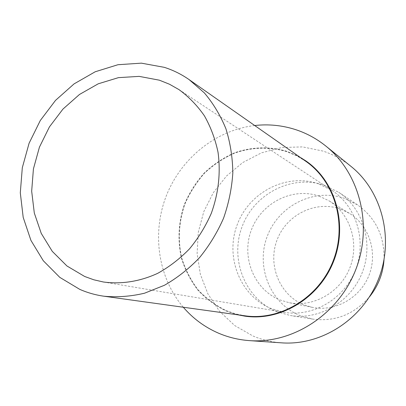 <?xml version="1.0" encoding="UTF-8"?>
<svg xmlns="http://www.w3.org/2000/svg" width="406" height="406" viewBox="0 0 406 406"><rect width="100%" height="100%" fill="white"/><g stroke="black" fill="none" stroke-linecap="round" stroke-linejoin="round"><path stroke-width="0.3" stroke-dasharray="2.03 1.52" d="M305.708 161.223L296.588 155.762L286.849 151.682C269.706 146.561 251.507 147.155 234.48 153.174C223.447 158.117 213.449 164.78 204.497 173.174C196.331 182.385 189.79 192.677 184.867 204.051C178.736 221.945 177.701 239.976 181.756 258.14C185.4 269.726 190.84 280.287 198.082 289.828C206.243 298.552 215.698 305.52 226.441 310.732L235.51 313.863L244.965 315.807M306.094 161.06L296.964 155.605L287.209 151.519C270.005 146.383 251.745 146.977 234.663 153.021C223.594 157.98 213.566 164.669 204.583 173.083C196.387 182.33 189.825 192.652 184.887 204.061C178.741 222.016 177.701 240.103 181.771 258.328C185.42 269.949 190.881 280.551 198.143 290.123C206.334 298.877 215.819 305.87 226.599 311.103L235.678 314.239L245.143 316.188M299.755 157.056L286.971 151.357C269.757 146.216 251.487 146.815 234.389 152.864C223.31 157.822 213.277 164.516 204.289 172.941C196.093 182.192 189.521 192.525 184.578 203.939C178.427 221.909 177.386 240.012 181.457 258.246C185.111 269.878 190.576 280.485 197.844 290.067C206.04 298.826 215.53 305.825 226.315 311.057L237.769 314.807M350.946 166.348C342.471 159.548 333.169 154.463 323.039 151.093L302.582 146.891L281.744 147.515L261.525 152.834L242.854 162.486L226.563 175.965L213.353 192.611L203.792 211.653L198.29 232.237L197.118 253.44L200.356 274.324L207.918 293.919L219.534 311.29L234.734 325.556L252.857 335.95C261.977 339.827 271.553 342.126 281.597 342.847M276.775 311.696L290.346 315.513C319.258 320.339 350.784 301.998 362.213 272.649C373.819 243.367 363.213 208.476 338.746 192.327L324.729 185.354C292.269 174.007 254.435 193.515 242.209 226.365C229.537 259.038 244.909 298.714 276.775 311.696M384.025 259.759C384.614 236.246 375.794 217.961 357.554 204.913L344.445 198.372C314.087 187.663 278.658 205.629 267.305 236.16C255.526 266.534 270.127 303.465 299.988 315.538L312.691 319.101C334.935 321.953 353.844 314.569 369.419 296.938M319.37 196.235C292.792 186.77 261.51 202.716 251.421 229.832C240.961 256.805 253.796 289.463 280.003 299.958L288.915 302.637C313.178 307.697 340.243 292.574 349.87 267.798C359.68 243.098 350.155 213.597 328.931 200.787L319.37 196.235M340.406 209.029C315.619 200.133 286.438 214.764 277.105 239.87C267.417 264.839 279.556 295.132 304.038 304.87L312.356 307.362C334.991 312.077 360.097 298.156 368.978 275.309C378.027 252.527 369.11 225.234 349.322 213.282L340.406 209.029M318.669 183.888C286.702 172.702 249.391 191.987 237.317 224.432C224.797 256.704 239.926 295.862 271.315 308.631L284.21 312.305C312.813 317.294 344.156 299.151 355.499 270.01C367.024 240.946 356.412 206.319 332.072 190.5L318.669 183.888M254.704 125.52C215.86 130.067 181.096 158.299 166.353 195.692C151.697 233.125 157.944 277.465 183.304 307.24M357.554 204.913L338.746 192.327M312.691 319.101L290.346 315.513M332.072 190.5L178.985 89.619M284.21 312.305L103.398 281.997M349.322 213.282L328.931 200.787M312.356 307.362L288.915 302.637"/><path stroke-width="0.61" d="M104.058 296.233L244.965 315.807C280.282 320.958 318.786 297.776 333.042 261.19C347.506 224.685 335.082 181.492 305.708 161.223L189.155 79.642C181.406 74.242 173.108 70.136 164.268 67.33L141.364 63.153L117.973 64.716L95.197 71.776L74.075 83.88L55.52 100.378L40.316 120.47L29.085 143.247L22.31 167.714L20.3 192.799L23.198 217.408L30.947 240.423L43.305 260.759L59.804 277.374L79.759 289.361C87.473 292.746 95.572 295.035 104.058 296.233C117.43 297.451 130.935 296.441 144.572 293.193L164.43 285.271C177.178 277.978 188.851 268.802 199.453 257.739C209.222 245.757 217.266 232.572 223.574 218.174C228.751 203.34 231.836 188.206 232.836 172.773C232.602 157.457 230.298 142.785 225.919 128.768C220.433 115.37 213.236 103.408 204.335 92.888L189.155 79.642M245.143 316.188L245.275 316.208C280.693 321.334 319.283 298.08 333.575 261.398C348.074 224.797 335.64 181.492 306.205 161.141L306.094 161.06M237.769 314.807L245.006 316.172C280.445 321.303 319.06 298.029 333.367 261.317C347.881 224.685 335.432 181.35 305.982 160.979L299.755 157.056M183.304 307.24C192.977 318.487 204.629 327.094 218.261 333.062C228.136 337.315 238.54 339.837 249.467 340.624L281.597 342.847C321.354 345.81 362.776 319.334 378.514 279.054C394.404 238.835 382.082 191.241 350.946 166.348L325.896 146.109C316.675 138.71 306.555 133.204 295.538 129.6C282.2 125.322 268.589 123.962 254.704 125.52M249.467 340.624C292.721 343.867 338.203 314.584 355.605 270.051C373.175 225.584 359.792 173.174 325.896 146.109M369.419 296.938C378.159 286.068 383.025 273.674 384.025 259.759M159.375 80.185L139.146 76.374L118.435 77.642L98.232 83.809L79.459 94.481L62.955 109.082L49.42 126.911L39.433 147.15L33.424 168.891L31.673 191.175L34.302 213.013L41.25 233.399L52.278 251.36L66.954 265.986L84.661 276.476L93.832 279.795L103.398 281.997C121.318 284.439 140.08 281.505 157.812 273.274C169.348 266.864 179.914 258.724 189.511 248.848C198.351 238.124 205.614 226.289 211.293 213.353C218.57 193.078 220.813 172.692 218.022 152.199C215.241 139.075 210.704 126.951 204.411 115.827C197.225 105.484 188.749 96.75 178.985 89.619L169.464 84.225L159.375 80.185M245.275 316.208L245.006 316.172"/></g></svg>

